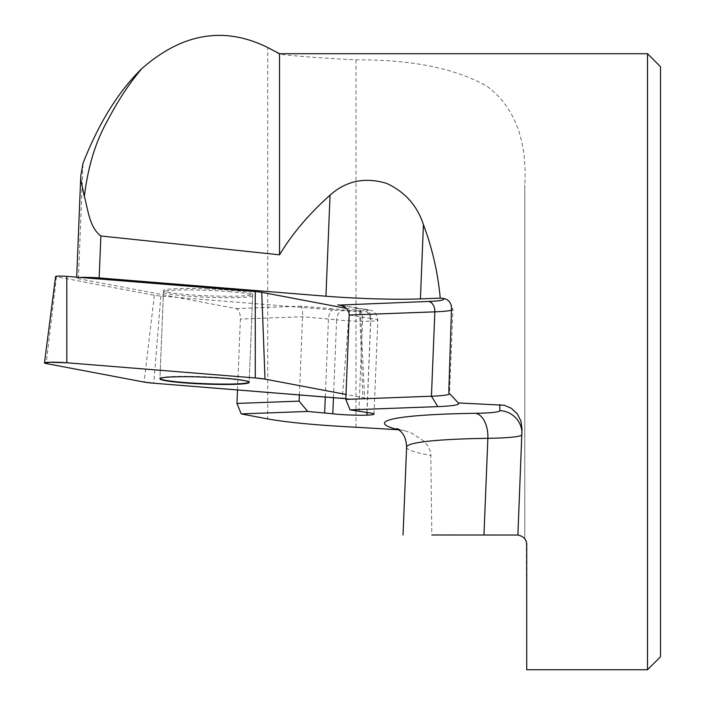 <?xml version="1.0" encoding="UTF-8"?>
<svg xmlns="http://www.w3.org/2000/svg" width="705" height="705" viewBox="0 0 705 705"><rect width="100%" height="100%" fill="white"/><g stroke="black" fill="none" stroke-linecap="round" stroke-linejoin="round"><path stroke-width="0.53" stroke-dasharray="3.52 2.64" d="M647.516 53.712L647.516 669.75M398.801 429.786L404.388 430.658L411.931 433.196L423.661 440.96L427.917 445.948L430.755 452.161L431.83 534.989L517.1 534.989C522.193 536.249 524.758 537.527 524.793 538.832L524.793 185.098C527.243 140.251 514.729 107.363 487.27 86.424C455.553 68.332 411.79 59.476 355.972 59.872C324.838 58.321 299.361 56.453 279.532 54.25L279.532 53.712M526.3 541.792L526.723 669.75M524.793 538.832L525.366 539.678M517.893 535.024L517.1 534.989M279.532 54.25L267.733 47.543L267.733 418.929M208.107 288.918A44.644 3.454 -177.7 0 0 163.498 290.575A44.644 3.454 -177.7 0 0 207.966 295.827A44.644 3.454 -177.7 0 0 252.725 294.179A44.644 3.454 -177.7 0 0 228.773 290.143A44.644 3.454 -177.7 0 0 208.107 288.918M237.497 389.971L240.37 319.057C240.317 313.187 238.898 309.698 236.113 308.587L78.378 278.695A15.404 1.19 2.3 0 1 76.651 278.078A15.404 1.19 2.3 0 1 80.317 277.453M451.526 308.129A61.608 4.759 2.3 0 1 452.954 309.213L449.543 393.593A61.608 4.759 -177.7 0 0 449.543 393.593A61.608 4.759 -177.7 0 0 449.367 393.223A61.608 4.759 -177.7 0 0 448.768 392.8M458.347 402.943A71.231 5.508 2.3 0 1 458.576 403.137A71.231 5.508 2.3 0 1 458.77 403.577L458.77 403.577M325.296 397.047L328.451 318.836C329.032 313.002 331.086 309.68 334.611 308.878L343.802 309.962A14.435 1.119 -177.7 0 0 364.203 310.782L364.362 310.773A14.435 1.119 -177.7 0 0 364.397 309.195L341.625 305.538M299.369 394.959L302.533 316.748C302.656 310.879 302.189 307.354 301.123 306.173L334.611 308.878M358.88 411.544L362.67 317.576C362.564 312.491 360.502 309.372 356.492 308.226L355.205 308.111M660.514 656.743L660.514 66.719M524.793 538.364L524.793 185.098M160.009 378.603A44.644 3.454 2.3 0 1 159.947 378.409A44.644 3.454 2.3 0 1 225.221 377.977A44.644 3.454 2.3 0 1 249.173 382.013A44.644 3.454 2.3 0 1 249.094 382.198M346.349 308.349L359.638 310.87A7.667 0.59 -177.7 0 1 360.502 311.178A7.667 0.59 -177.7 0 1 349.292 311.257L160.846 296.065A15.307 1.181 -177.7 0 1 154.351 295.298L56.462 276.748A7.667 0.59 2.3 0 1 55.607 276.439M228.711 291.579A44.644 3.454 2.3 0 1 252.663 295.615A44.644 3.454 2.3 0 1 207.913 297.263A44.644 3.454 2.3 0 1 163.437 292.011A44.644 3.454 2.3 0 1 228.711 291.579M345.829 398.66A15.29 1.181 -177.7 0 0 364.608 398.263A15.29 1.181 -177.7 0 0 362.89 397.655L345.996 394.456L345.829 398.66M406.591 447.164A192.509 14.884 -177.7 0 0 431.178 455.483M236.113 308.587L301.123 306.173M522.008 429.063L517.946 535.033L522.008 434.58A80.855 6.248 2.3 0 1 522.008 434.597A80.855 6.248 2.3 0 1 521.77 435.047M522.026 428.12L522.008 434.597A23.098 23.036 -0 0 0 521.912 431.398M445.516 298.894L448.812 300.674L452.954 309.213A61.608 4.759 2.3 0 1 451.403 310.2M333.456 397.708L336.602 319.797L302.533 316.748L240.37 319.057M366.917 412.495L370.601 321.172A24.067 1.859 2.3 0 1 336.602 319.797A9.623 6.777 96.7 0 1 343.802 309.962M367.076 412.513L370.601 321.172A9.623 6.794 87.9 0 0 364.203 310.782M367.023 412.504L370.821 318.537A24.067 1.859 2.3 0 1 377.836 320.132A24.067 1.859 2.3 0 1 370.768 321.163A9.623 6.794 87.9 0 0 364.362 310.773M349.213 315.02L370.821 318.537A9.623 6.777 -83.3 0 0 365.137 309.222A9.623 6.777 -83.3 0 0 364.397 309.195M78.378 278.695L83.049 163.146M355.972 427.248L355.972 59.872M56.462 276.748L46.195 363.533M154.351 295.298L144.084 382.075M160.846 296.065L153.813 383.22M349.292 311.257L342.26 398.413M359.638 310.87L362.89 397.655M396.739 428.464L404.388 430.658M449.367 393.223L458.576 403.137M374.038 414.108L377.836 320.132C376.822 311.072 370.099 310.068 370.989 310.376L356.016 308.156M356.536 308.235L339.748 305.054M76.651 278.078L76.695 277.162M163.498 290.575L159.947 378.409M252.725 294.179L249.173 382.013M360.502 311.178L364.608 398.263M163.437 292.011L159.938 378.788M252.663 295.615L249.156 382.392"/><path stroke-width="1.06" d="M647.516 53.712L660.514 66.719L660.514 656.743L647.516 669.75L647.516 53.712L279.532 53.712L279.532 254.822C292.143 233.866 308.984 213.976 330.046 195.162L325.957 296.215L99.167 277.929L100.868 235.972C89.227 227.283 88.063 209.235 84.362 196.589C87.843 167.244 95.439 142.154 107.142 121.304C118.087 100.374 129.702 82.767 141.987 68.473C118.59 91.227 98.947 122.785 83.049 163.146L80.784 175.704L80.811 179.669L84.362 196.589M647.516 669.75L526.723 669.75L526.723 544.621C526.661 539.572 523.718 536.382 517.893 535.024L522.008 429.063L520.951 421.026L517.223 413.747L511.354 408.292L504.19 405.234L458.347 402.943L448.768 392.8L451.526 308.129L451.191 305.018L449.825 302.198L447.596 299.995L444.74 298.638L440.255 298.153C437.858 272.571 432.244 248.063 423.414 224.631C417.201 205.587 404.908 191.831 386.543 183.353C364.89 176.893 346.058 180.832 330.046 195.162M525.366 539.678L526.3 541.792M517.946 535.033L431.83 534.989M299.369 394.959L299.123 401.127L236.959 403.436L241.216 413.906L267.733 418.929C287.138 422.418 316.554 425.194 355.972 427.248L398.801 429.786M517.1 534.989L517.893 535.024M279.532 53.712L267.733 47.543C224.428 26.059 182.516 33.029 141.987 68.473M279.532 254.822L100.868 235.972M80.317 277.453A15.404 1.19 2.3 0 1 99.167 277.929M440.255 298.153L420.418 298.894A80.855 6.248 -177.7 0 1 325.957 296.215M458.347 402.943A71.231 5.508 2.3 0 1 458.77 403.577A71.231 5.508 2.3 0 1 437.849 406.618L350.059 409.869L367.023 412.504A24.067 1.859 2.3 0 1 374.038 414.108A24.067 1.859 2.3 0 1 366.97 415.139L366.917 412.495M299.123 401.127L307.671 411.438L241.216 413.906L307.671 411.447L332.804 413.773A24.067 1.859 -177.7 0 0 366.812 415.139M458.77 403.577A71.231 5.508 2.3 0 1 437.849 406.618L350.059 409.869L345.802 399.4L431.442 396.228A61.608 4.759 -177.7 0 0 449.543 393.61M324.652 412.813L325.296 397.047M345.802 399.4L349.213 315.02C348.949 309.909 345.794 306.587 339.748 305.054L428.455 301.458A51.976 4.018 -177.7 0 0 442.308 298.241M236.959 403.436L237.497 389.971M249.094 382.198A44.644 3.454 2.3 0 1 204.424 383.661A44.644 3.454 2.3 0 1 160.009 378.603M44.485 362.908L55.607 276.439A7.667 0.59 2.3 0 1 66.808 276.369L66.834 362.767A15.29 1.181 -177.7 0 0 44.485 362.908A15.29 1.181 -177.7 0 0 46.195 363.533L144.084 382.075A22.93 1.771 -177.7 0 0 153.813 383.22L342.26 398.413A15.29 1.181 -177.7 0 0 345.829 398.66L153.813 383.22L144.084 382.075L46.195 363.533L48.971 362.264L66.834 362.767L255.28 377.959L265.01 379.105L345.996 394.456L265.01 379.105A22.93 1.771 -177.7 0 0 255.28 377.959L66.834 362.767M346.349 308.349L261.749 292.328A15.307 1.181 -177.7 0 0 255.254 291.562L66.808 276.369M225.203 378.356A44.644 3.454 2.3 0 1 249.156 382.392A44.644 3.454 2.3 0 1 204.406 384.04A44.644 3.454 2.3 0 1 159.938 378.788A44.644 3.454 2.3 0 1 225.203 378.356M483.965 534.989L487.869 438.316A192.509 14.884 -177.7 0 0 406.591 447.164C406.036 432.35 398.158 429.847 396.739 428.464M398.51 429.768A215.615 16.664 2.3 0 1 475.47 413.306A57.757 4.468 -177.7 0 0 499.854 410.636L499.854 404.635M521.77 435.047A80.855 6.248 2.3 0 1 487.869 438.316A23.098 13.36 89.2 0 0 475.47 413.306M341.625 305.538L337.81 304.816M521.912 431.398A23.098 23.036 -0 0 0 499.854 410.636M437.849 406.618L431.442 396.228L434.853 311.848A9.623 6.794 87.9 0 0 428.455 301.458M451.403 310.2A61.608 4.759 2.3 0 1 434.853 311.848L349.213 315.02M332.804 413.773L333.456 397.708M366.97 415.139L367.076 412.513M423.414 224.631L420.418 298.894M255.254 291.562L255.28 377.959M261.749 292.328L265.01 379.105M403.048 534.989L406.591 447.164M76.695 277.162L80.784 175.915"/></g></svg>
